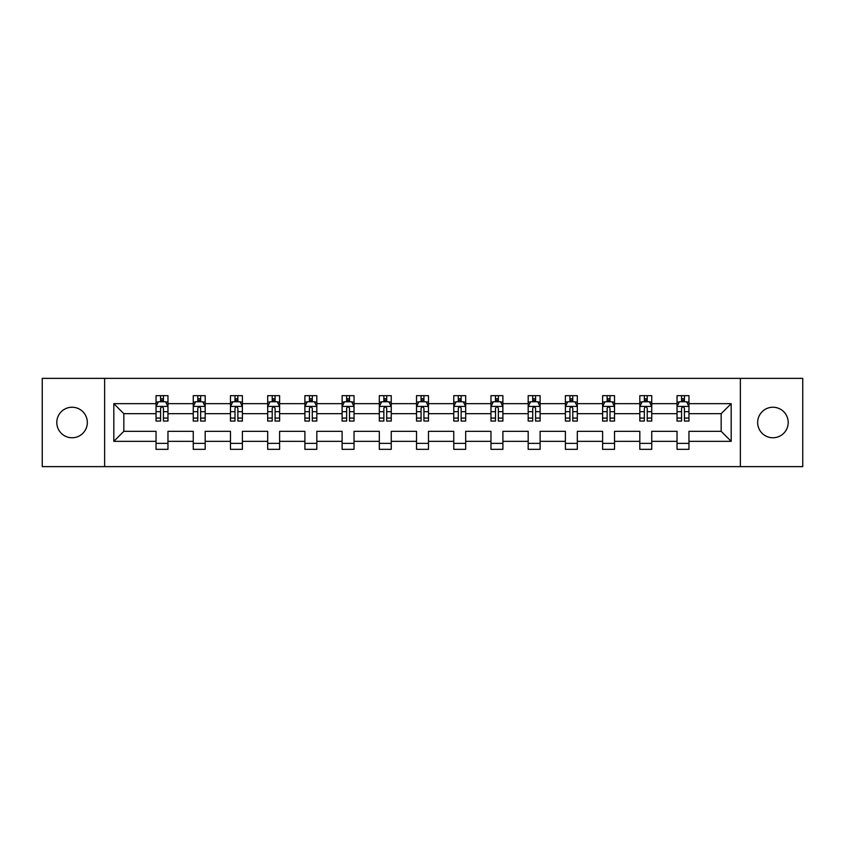 <?xml version="1.0" encoding="UTF-8"?>
<svg xmlns="http://www.w3.org/2000/svg" width="845" height="845" viewBox="0 0 845 845"><rect width="100%" height="100%" fill="white"/><g stroke="black" fill="none" stroke-linecap="round" stroke-linejoin="round"><path stroke-width="1.27" d="M772.932 407.237A15.263 15.263 0 0 0 757.659 422.5A15.263 15.263 0 0 0 772.932 437.763A15.263 15.263 0 0 0 788.195 422.5A15.263 15.263 0 0 0 772.932 407.237M72.068 407.237A15.263 15.263 0 0 0 56.805 422.5A15.263 15.263 0 0 0 72.068 437.763A15.263 15.263 0 0 0 87.341 422.5A15.263 15.263 0 0 0 72.068 407.237M740.368 466.63L802.75 466.63L802.75 378.37L740.368 378.37L740.368 466.63L104.632 466.63L104.632 378.37L42.25 378.37L42.25 466.63L104.632 466.63M688.96 441.343L688.96 431.33L721.165 431.33L731.189 441.343L688.96 441.343L688.96 449.339L677.035 449.339L677.035 441.343L651.748 441.343L651.748 449.339L639.823 449.339L639.823 441.343L614.537 441.343L614.537 449.339L602.601 449.339L602.601 441.343L577.315 441.343L577.315 449.339L565.389 449.339L565.389 441.343L540.103 441.343L540.103 449.339L528.178 449.339L528.178 441.343L502.891 441.343L502.891 449.339L490.966 449.339L490.966 441.343L465.679 441.343L465.679 449.339L453.754 449.339L453.754 441.343L428.468 441.343L428.468 449.339L416.532 449.339L416.532 441.343L391.246 441.343L391.246 449.339L379.32 449.339L379.32 441.343L354.034 441.343L354.034 449.339L342.109 449.339L342.109 441.343L316.822 441.343L316.822 449.339L304.897 449.339L304.897 441.343L279.611 441.343L279.611 449.339L267.685 449.339L267.685 441.343L242.399 441.343L242.399 449.339L230.463 449.339L230.463 441.343L205.177 441.343L205.177 449.339L193.251 449.339L193.251 441.343L167.965 441.343L167.965 449.339L156.04 449.339L156.04 441.343L113.811 441.343L113.811 403.656L156.04 403.656L156.04 395.661L167.965 395.661L167.965 403.656L193.251 403.656L193.251 395.661L205.177 395.661L205.177 403.656L230.463 403.656L230.463 395.661L242.399 395.661L242.399 403.656L267.685 403.656L267.685 395.661L279.611 395.661L279.611 403.656L304.897 403.656L304.897 395.661L316.822 395.661L316.822 403.656L342.109 403.656L342.109 395.661L354.034 395.661L354.034 403.656L379.32 403.656L379.32 395.661L391.246 395.661L391.246 403.656L416.532 403.656L416.532 395.661L428.468 395.661L428.468 403.656L453.754 403.656L453.754 395.661L465.679 395.661L465.679 403.656L490.966 403.656L490.966 395.661L502.891 395.661L502.891 403.656L528.178 403.656L528.178 395.661L540.103 395.661L540.103 403.656L565.389 403.656L565.389 395.661L577.315 395.661L577.315 403.656L602.601 403.656L602.601 395.661L614.537 395.661L614.537 403.656L639.823 403.656L639.823 395.661L651.748 395.661L651.748 403.656L677.035 403.656L677.035 395.661L688.96 395.661L688.96 403.656L731.189 403.656L731.189 441.343M740.368 378.37L104.632 378.37M677.035 403.656L677.035 413.67L651.748 413.67L651.748 403.656M651.748 441.343L651.748 431.33L677.035 431.33L677.035 441.343M639.823 403.656L639.823 413.67L614.537 413.67L614.537 403.656M614.537 441.343L614.537 431.33L639.823 431.33L639.823 441.343M602.601 403.656L602.601 413.67L577.315 413.67L577.315 403.656M577.315 441.343L577.315 431.33L602.601 431.33L602.601 441.343M565.389 403.656L565.389 413.67L540.103 413.67L540.103 403.656M540.103 441.343L540.103 431.33L565.389 431.33L565.389 441.343M528.178 403.656L528.178 413.67L502.891 413.67L502.891 403.656M502.891 441.343L502.891 431.33L528.178 431.33L528.178 441.343M490.966 403.656L490.966 413.67L465.679 413.67L465.679 403.656M465.679 441.343L465.679 431.33L490.966 431.33L490.966 441.343M453.754 403.656L453.754 413.67L428.468 413.67L428.468 403.656M428.468 441.343L428.468 431.33L453.754 431.33L453.754 441.343M416.532 403.656L416.532 413.67L391.246 413.67L391.246 403.656M391.246 441.343L391.246 431.33L416.532 431.33L416.532 441.343M379.32 403.656L379.32 413.67L354.034 413.67L354.034 403.656M354.034 441.343L354.034 431.33L379.32 431.33L379.32 441.343M342.109 403.656L342.109 413.67L316.822 413.67L316.822 403.656M316.822 441.343L316.822 431.33L342.109 431.33L342.109 441.343M304.897 403.656L304.897 413.67L279.611 413.67L279.611 403.656M279.611 441.343L279.611 431.33L304.897 431.33L304.897 441.343M267.685 403.656L267.685 413.67L242.399 413.67L242.399 403.656M242.399 441.343L242.399 431.33L267.685 431.33L267.685 441.343M230.463 403.656L230.463 413.67L205.177 413.67L205.177 403.656M205.177 441.343L205.177 431.33L230.463 431.33L230.463 441.343M193.251 403.656L193.251 413.67L167.965 413.67L167.965 403.656M167.965 441.343L167.965 431.33L193.251 431.33L193.251 441.343M156.04 403.656L156.04 413.67L123.835 413.67L123.835 431.33L156.04 431.33L156.04 441.343M113.811 403.656L123.835 413.67M721.165 431.33L721.165 413.67L688.96 413.67L688.96 403.656M681.566 401.628L684.429 401.628M644.355 401.628L647.217 401.628M607.143 401.628L610.005 401.628M569.921 401.628L572.783 401.628M532.709 401.628L535.572 401.628M495.497 401.628L498.36 401.628M458.286 401.628L461.148 401.628M421.063 401.628L423.936 401.628M383.852 401.628L386.714 401.628M346.64 401.628L349.503 401.628M309.428 401.628L312.291 401.628M272.217 401.628L275.079 401.628M234.994 401.628L237.857 401.628M197.783 401.628L200.645 401.628M160.571 401.628L163.434 401.628M156.04 443.371L167.965 443.371M193.251 443.371L205.177 443.371M230.463 443.371L242.399 443.371M267.685 443.371L279.611 443.371M304.897 443.371L316.822 443.371M342.109 443.371L354.034 443.371M379.32 443.371L391.246 443.371M416.532 443.371L428.468 443.371M453.754 443.371L465.679 443.371M490.966 443.371L502.891 443.371M528.178 443.371L540.103 443.371M565.389 443.371L577.315 443.371M602.601 443.371L614.537 443.371M639.823 443.371L651.748 443.371M677.035 443.371L688.96 443.371M123.835 431.33L113.811 441.343M731.189 403.656L721.165 413.67M163.434 398.766L160.571 398.766M158.279 402.03L156.04 402.03L156.04 395.661L160.571 395.661L160.571 401.745M156.04 418.074L156.04 421.063L160.571 421.063L160.571 418.074L156.04 418.074L156.04 413.67M167.965 413.67L167.965 421.063L163.434 421.063L163.434 408.304C162.483 406.466 161.522 406.466 160.571 408.304L160.571 418.074M165.726 402.03L167.965 402.03L167.965 395.661L163.434 395.661L163.434 401.745M167.965 406.519L165.578 401.745L158.427 401.745L156.04 406.519M200.645 398.766L197.783 398.766M195.491 402.03L193.251 402.03L193.251 395.661L197.783 395.661L197.783 401.745M193.251 418.074L193.251 421.063L197.783 421.063L197.783 418.074L193.251 418.074L193.251 413.67M205.177 413.67L205.177 421.063L200.645 421.063L200.645 408.304C199.695 406.466 198.744 406.466 197.783 408.304L197.783 418.074M202.937 402.03L205.177 402.03L205.177 395.661L200.645 395.661L200.645 401.745M205.177 406.519L202.789 401.745L195.639 401.745L193.251 406.519M237.857 398.766L234.994 398.766M232.713 402.03L230.463 402.03L230.463 395.661L234.994 395.661L234.994 401.745M230.463 418.074L230.463 421.063L234.994 421.063L234.994 418.074L230.463 418.074L230.463 413.67M242.399 413.67L242.399 421.063L237.857 421.063L237.857 408.304C236.906 406.466 235.956 406.466 234.994 408.304L234.994 418.074M240.149 402.03L242.399 402.03L242.399 395.661L237.857 395.661L237.857 401.745M242.399 406.519L240.012 401.745L232.85 401.745L230.463 406.519M275.079 398.766L272.217 398.766M269.925 402.03L267.685 402.03L267.685 395.661L272.217 395.661L272.217 401.745M267.685 418.074L267.685 421.063L272.217 421.063L272.217 418.074L267.685 418.074L267.685 413.67M279.611 413.67L279.611 421.063L275.079 421.063L275.079 408.304C274.118 406.466 273.167 406.466 272.217 408.304L272.217 418.074M277.361 402.03L279.611 402.03L279.611 395.661L275.079 395.661L275.079 401.745M279.611 406.519L277.223 401.745L270.062 401.745L267.685 406.519M312.291 398.766L309.428 398.766M307.136 402.03L304.897 402.03L304.897 395.661L309.428 395.661L309.428 401.745M304.897 418.074L304.897 421.063L309.428 421.063L309.428 418.074L304.897 418.074L304.897 413.67M316.822 413.67L316.822 421.063L312.291 421.063L312.291 408.304C311.34 406.466 310.379 406.466 309.428 408.304L309.428 418.074M314.583 402.03L316.822 402.03L316.822 395.661L312.291 395.661L312.291 401.745M316.822 406.519L314.435 401.745L307.284 401.745L304.897 406.519M349.503 398.766L346.64 398.766M344.348 402.03L342.109 402.03L342.109 395.661L346.64 395.661L346.64 401.745M342.109 418.074L342.109 421.063L346.64 421.063L346.64 418.074L342.109 418.074L342.109 413.67M354.034 413.67L354.034 421.063L349.503 421.063L349.503 408.304C348.552 406.466 347.601 406.466 346.64 408.304L346.64 418.074M351.795 402.03L354.034 402.03L354.034 395.661L349.503 395.661L349.503 401.745M354.034 406.519L351.647 401.745L344.496 401.745L342.109 406.519M386.714 398.766L383.852 398.766M381.56 402.03L379.32 402.03L379.32 395.661L383.852 395.661L383.852 401.745M379.32 418.074L379.32 421.063L383.852 421.063L383.852 418.074L379.32 418.074L379.32 413.67M391.246 413.67L391.246 421.063L386.714 421.063L386.714 408.304C385.764 406.466 384.813 406.466 383.852 408.304L383.852 418.074M389.006 402.03L391.246 402.03L391.246 395.661L386.714 395.661L386.714 401.745M391.246 406.519L388.869 401.745L381.708 401.745L379.32 406.519M423.936 398.766L421.063 398.766M418.782 402.03L416.532 402.03L416.532 395.661L421.063 395.661L421.063 401.745M416.532 418.074L416.532 421.063L421.063 421.063L421.063 418.074L416.532 418.074L416.532 413.67M428.468 413.67L428.468 421.063L423.936 421.063L423.936 408.304C422.975 406.466 422.025 406.466 421.063 408.304L421.063 418.074M426.218 402.03L428.468 402.03L428.468 395.661L423.936 395.661L423.936 401.745M428.468 406.519L426.081 401.745L418.919 401.745L416.532 406.519M461.148 398.766L458.286 398.766M455.994 402.03L453.754 402.03L453.754 395.661L458.286 395.661L458.286 401.745M453.754 418.074L453.754 421.063L458.286 421.063L458.286 418.074L453.754 418.074L453.754 413.67M465.679 413.67L465.679 421.063L461.148 421.063L461.148 408.304C460.198 406.466 459.236 406.466 458.286 408.304L458.286 418.074M463.44 402.03L465.679 402.03L465.679 395.661L461.148 395.661L461.148 401.745M465.679 406.519L463.292 401.745L456.131 401.745L453.754 406.519M498.36 398.766L495.497 398.766M493.205 402.03L490.966 402.03L490.966 395.661L495.497 395.661L495.497 401.745M490.966 418.074L490.966 421.063L495.497 421.063L495.497 418.074L490.966 418.074L490.966 413.67M502.891 413.67L502.891 421.063L498.36 421.063L498.36 408.304C497.409 406.466 496.448 406.466 495.497 408.304L495.497 418.074M500.652 402.03L502.891 402.03L502.891 395.661L498.36 395.661L498.36 401.745M502.891 406.519L500.504 401.745L493.353 401.745L490.966 406.519M535.572 398.766L532.709 398.766M530.417 402.03L528.178 402.03L528.178 395.661L532.709 395.661L532.709 401.745M528.178 418.074L528.178 421.063L532.709 421.063L532.709 418.074L528.178 418.074L528.178 413.67M540.103 413.67L540.103 421.063L535.572 421.063L535.572 408.304C534.621 406.466 533.67 406.466 532.709 408.304L532.709 418.074M537.864 402.03L540.103 402.03L540.103 395.661L535.572 395.661L535.572 401.745M540.103 406.519L537.716 401.745L530.565 401.745L528.178 406.519M572.783 398.766L569.921 398.766M567.639 402.03L565.389 402.03L565.389 395.661L569.921 395.661L569.921 401.745M565.389 418.074L565.389 421.063L569.921 421.063L569.921 418.074L565.389 418.074L565.389 413.67M577.315 413.67L577.315 421.063L572.783 421.063L572.783 408.304C571.833 406.466 570.882 406.466 569.921 408.304L569.921 418.074M575.075 402.03L577.315 402.03L577.315 395.661L572.783 395.661L572.783 401.745M577.315 406.519L574.938 401.745L567.777 401.745L565.389 406.519M610.005 398.766L607.143 398.766M604.851 402.03L602.601 402.03L602.601 395.661L607.143 395.661L607.143 401.745M602.601 418.074L602.601 421.063L607.143 421.063L607.143 418.074L602.601 418.074L602.601 413.67M614.537 413.67L614.537 421.063L610.005 421.063L610.005 408.304C609.044 406.466 608.094 406.466 607.143 408.304L607.143 418.074M612.287 402.03L614.537 402.03L614.537 395.661L610.005 395.661L610.005 401.745M614.537 406.519L612.15 401.745L604.988 401.745L602.601 406.519M647.217 398.766L644.355 398.766M642.063 402.03L639.823 402.03L639.823 395.661L644.355 395.661L644.355 401.745M639.823 418.074L639.823 421.063L644.355 421.063L644.355 418.074L639.823 418.074L639.823 413.67M651.748 413.67L651.748 421.063L647.217 421.063L647.217 408.304C646.267 406.466 645.305 406.466 644.355 408.304L644.355 418.074M649.509 402.03L651.748 402.03L651.748 395.661L647.217 395.661L647.217 401.745M651.748 406.519L649.361 401.745L642.211 401.745L639.823 406.519M684.429 398.766L681.566 398.766M679.274 402.03L677.035 402.03L677.035 395.661L681.566 395.661L681.566 401.745M677.035 418.074L677.035 421.063L681.566 421.063L681.566 418.074L677.035 418.074L677.035 413.67M688.96 413.67L688.96 421.063L684.429 421.063L684.429 408.304C683.478 406.466 682.517 406.466 681.566 408.304L681.566 418.074M686.721 402.03L688.96 402.03L688.96 395.661L684.429 395.661L684.429 401.745M688.96 406.519L686.573 401.745L679.422 401.745L677.035 406.519M167.901 406.403L156.103 406.403M167.965 418.074L163.434 418.074M160.571 411.684L156.04 411.684M167.965 411.684L163.434 411.684M163.434 400.287L160.571 400.287M205.124 406.403L193.315 406.403M205.177 418.074L200.645 418.074M197.783 411.684L193.251 411.684M205.177 411.684L200.645 411.684M200.645 400.287L197.783 400.287M242.335 406.403L230.527 406.403M242.399 418.074L237.857 418.074M234.994 411.684L230.463 411.684M242.399 411.684L237.857 411.684M237.857 400.287L234.994 400.287M279.547 406.403L267.738 406.403M279.611 418.074L275.079 418.074M272.217 411.684L267.685 411.684M279.611 411.684L275.079 411.684M275.079 400.287L272.217 400.287M316.759 406.403L304.95 406.403M316.822 418.074L312.291 418.074M309.428 411.684L304.897 411.684M316.822 411.684L312.291 411.684M312.291 400.287L309.428 400.287M353.981 406.403L342.172 406.403M354.034 418.074L349.503 418.074M346.64 411.684L342.109 411.684M354.034 411.684L349.503 411.684M349.503 400.287L346.64 400.287M391.193 406.403L379.384 406.403M391.246 418.074L386.714 418.074M383.852 411.684L379.32 411.684M391.246 411.684L386.714 411.684M386.714 400.287L383.852 400.287M428.404 406.403L416.596 406.403M428.468 418.074L423.936 418.074M421.063 411.684L416.532 411.684M428.468 411.684L423.936 411.684M423.936 400.287L421.063 400.287M465.616 406.403L453.807 406.403M465.679 418.074L461.148 418.074M458.286 411.684L453.754 411.684M465.679 411.684L461.148 411.684M461.148 400.287L458.286 400.287M502.828 406.403L491.019 406.403M502.891 418.074L498.36 418.074M495.497 411.684L490.966 411.684M502.891 411.684L498.36 411.684M498.36 400.287L495.497 400.287M540.05 406.403L528.241 406.403M540.103 418.074L535.572 418.074M532.709 411.684L528.178 411.684M540.103 411.684L535.572 411.684M535.572 400.287L532.709 400.287M577.262 406.403L565.453 406.403M577.315 418.074L572.783 418.074M569.921 411.684L565.389 411.684M577.315 411.684L572.783 411.684M572.783 400.287L569.921 400.287M614.473 406.403L602.665 406.403M614.537 418.074L610.005 418.074M607.143 411.684L602.601 411.684M614.537 411.684L610.005 411.684M610.005 400.287L607.143 400.287M651.685 406.403L639.876 406.403M651.748 418.074L647.217 418.074M644.355 411.684L639.823 411.684M651.748 411.684L647.217 411.684M647.217 400.287L644.355 400.287M688.897 406.403L677.098 406.403M688.96 418.074L684.429 418.074M681.566 411.684L677.035 411.684M688.96 411.684L684.429 411.684M684.429 400.287L681.566 400.287"/></g></svg>
